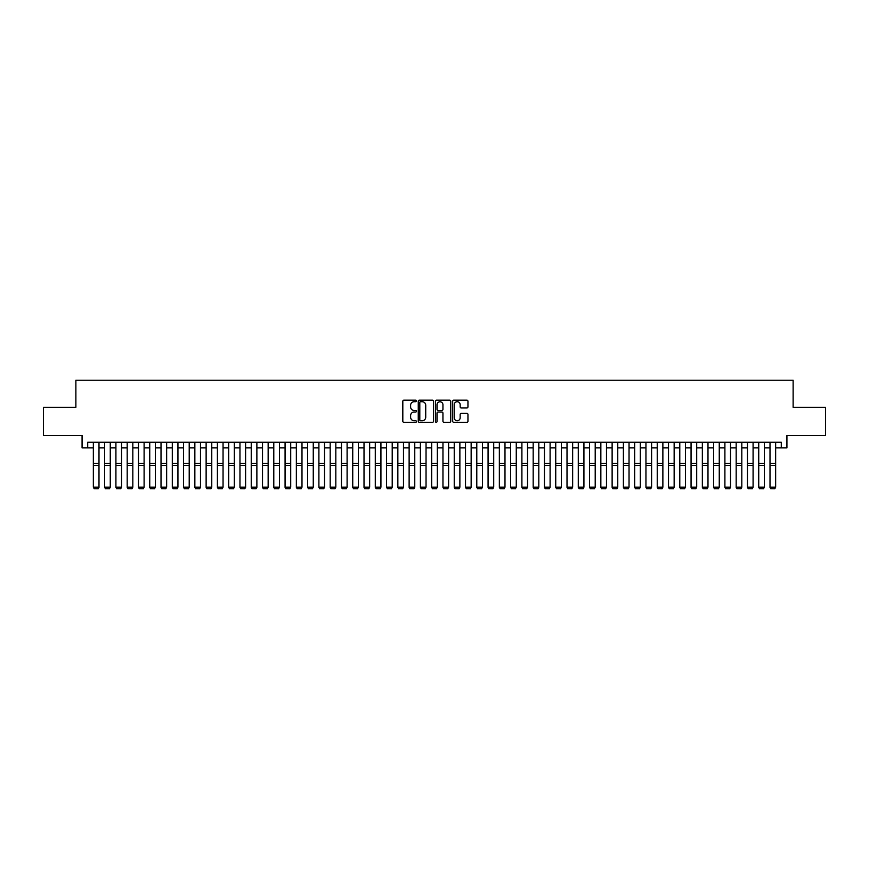 <?xml version="1.0" encoding="UTF-8"?>
<svg xmlns="http://www.w3.org/2000/svg" width="869" height="869" viewBox="0 0 869 869"><rect width="100%" height="100%" fill="white"/><g stroke="black" fill="none" stroke-linecap="round" stroke-linejoin="round"><path stroke-width="1.3" d="M416.457 400.946A0.771 0.771 0 0 0 415.686 400.174L403.922 400.174A1.108 1.108 0 0 0 402.814 401.282L402.814 421.204A1.108 1.108 0 0 0 403.922 422.312L415.686 422.312A0.771 0.771 0 0 0 416.457 421.541A0.771 0.771 0 0 0 415.686 420.759L414.155 420.759A3.541 3.541 0 0 1 410.613 417.218L410.613 415.556A3.541 3.541 0 0 1 414.155 412.015L415.686 412.015A0.771 0.771 0 0 0 416.457 411.243A0.771 0.771 0 0 0 415.686 410.472L414.155 410.472A3.541 3.541 0 0 1 410.613 406.92L410.613 405.269A3.541 3.541 0 0 1 414.155 401.717L415.686 401.717A0.771 0.771 0 0 0 416.457 400.946M466.849 407.974A1.108 1.108 0 0 0 467.957 406.866L467.957 401.282A1.108 1.108 0 0 0 466.849 400.174L453.792 400.174A1.108 1.108 0 0 0 452.684 401.282L452.684 421.204A1.108 1.108 0 0 0 453.792 422.312L466.849 422.312A1.108 1.108 0 0 0 467.957 421.204L467.957 414.448A1.108 1.108 0 0 0 466.849 413.351L461.265 413.351A1.108 1.108 0 0 0 460.157 414.448L460.157 417.804A2.965 2.965 0 0 1 457.192 420.759A2.965 2.965 0 0 1 454.237 417.804L454.237 404.682A2.965 2.965 0 0 1 457.192 401.717A2.965 2.965 0 0 1 460.157 404.682L460.157 406.866A1.108 1.108 0 0 0 461.265 407.974L466.849 407.974M87.715 447.893L87.715 442.256L781.285 442.256L781.285 447.893L786.923 447.893L786.923 435.488L825.55 435.488L825.55 407.3L793.125 407.3L793.125 380.231L75.875 380.231L75.875 407.3L43.45 407.3L43.45 435.488L82.077 435.488L82.077 447.893L93.352 447.893M433.533 401.282A1.108 1.108 0 0 0 432.425 400.174L419.358 400.174A1.108 1.108 0 0 0 418.261 401.282L418.261 421.204A1.108 1.108 0 0 0 419.358 422.312L432.425 422.312A1.108 1.108 0 0 0 433.533 421.204L433.533 401.282M436.575 400.174L449.642 400.174A1.108 1.108 0 0 1 450.739 401.282L450.739 421.204A1.108 1.108 0 0 1 449.642 422.312L444.048 422.312A1.108 1.108 0 0 1 442.94 421.204L442.94 413.123A1.108 1.108 0 0 0 441.832 412.015L438.128 412.015A1.108 1.108 0 0 0 437.02 413.123L437.02 421.541A0.771 0.771 0 0 1 436.249 422.312A0.771 0.771 0 0 1 435.467 421.541L435.467 401.282A1.108 1.108 0 0 1 436.575 400.174M98.99 447.893L104.628 447.893M110.265 447.893L115.914 447.893M121.551 447.893L127.189 447.893M132.827 447.893L138.464 447.893M144.102 447.893L149.74 447.893M155.377 447.893L161.015 447.893M166.652 447.893L172.301 447.893M177.939 447.893L183.576 447.893M189.214 447.893L194.852 447.893M200.489 447.893L206.127 447.893M211.764 447.893L217.402 447.893M223.051 447.893L228.688 447.893M234.326 447.893L239.963 447.893M245.601 447.893L251.239 447.893M256.876 447.893L262.514 447.893M268.152 447.893L273.789 447.893M279.438 447.893L285.075 447.893M290.713 447.893L296.351 447.893M301.988 447.893L307.626 447.893M313.264 447.893L318.901 447.893M324.539 447.893L330.187 447.893M335.825 447.893L341.463 447.893M347.1 447.893L352.738 447.893M358.376 447.893L364.013 447.893M369.651 447.893L375.289 447.893M380.926 447.893L386.575 447.893M392.212 447.893L397.85 447.893M403.488 447.893L409.125 447.893M414.763 447.893L420.4 447.893M426.038 447.893L431.676 447.893M437.324 447.893L442.962 447.893M448.6 447.893L454.237 447.893M459.875 447.893L465.512 447.893M471.15 447.893L476.788 447.893M482.425 447.893L488.074 447.893M493.711 447.893L499.349 447.893M504.987 447.893L510.624 447.893M516.262 447.893L521.9 447.893M527.537 447.893L533.175 447.893M538.813 447.893L544.461 447.893M550.099 447.893L555.736 447.893M561.374 447.893L567.012 447.893M572.649 447.893L578.287 447.893M583.925 447.893L589.562 447.893M595.211 447.893L600.848 447.893M606.486 447.893L612.124 447.893M617.761 447.893L623.399 447.893M629.037 447.893L634.674 447.893M640.312 447.893L645.949 447.893M651.598 447.893L657.236 447.893M662.873 447.893L668.511 447.893M674.148 447.893L679.786 447.893M685.424 447.893L691.061 447.893M696.699 447.893L702.348 447.893M707.985 447.893L713.623 447.893M719.26 447.893L724.898 447.893M730.536 447.893L736.173 447.893M741.811 447.893L747.449 447.893M753.086 447.893L758.735 447.893M764.372 447.893L770.01 447.893M775.648 447.893L781.285 447.893M420.585 401.717A0.771 0.771 0 0 0 419.803 402.499L419.803 419.988A0.771 0.771 0 0 0 420.585 420.759L422.182 420.759A3.541 3.541 0 0 0 425.723 417.218L425.723 405.269A3.541 3.541 0 0 0 422.182 401.717L420.585 401.717M442.94 404.737A2.965 2.965 0 0 0 439.975 401.782A2.965 2.965 0 0 0 437.02 404.737L437.02 409.364A1.108 1.108 0 0 0 438.128 410.472L441.832 410.472A1.108 1.108 0 0 0 442.94 409.364L442.94 404.737M98.99 442.256L98.99 487.368L98.143 488.769L94.2 488.693L98.143 488.769M94.2 488.769L93.352 487.161L98.99 487.161L98.143 488.693M93.352 442.256L93.352 487.161L94.2 488.693M104.628 487.368L105.475 488.769L104.628 487.161L110.265 487.161L109.429 488.769L105.475 488.693L109.429 488.769M115.914 487.368L116.75 488.769L115.914 487.161L121.551 487.161L120.704 488.769L116.75 488.693L120.704 488.769M127.189 487.368L128.036 488.769L127.189 487.161L132.827 487.161L131.979 488.769L128.036 488.693L131.979 488.769M138.464 487.368L139.312 488.769L138.464 487.161L144.102 487.161L143.255 488.769L139.312 488.693L143.255 488.769M110.265 442.256L110.265 487.161L109.429 488.693M104.628 442.256L104.628 487.161L105.475 488.693M121.551 442.256L121.551 487.161L120.704 488.693M115.914 442.256L115.914 487.161L116.75 488.693M132.827 442.256L132.827 487.161L131.979 488.693M127.189 442.256L127.189 487.161L128.036 488.693M144.102 442.256L144.102 487.161L143.255 488.693M138.464 442.256L138.464 487.161L139.312 488.693M149.74 487.368L150.587 488.769L149.74 487.161L155.377 487.161L154.53 488.769L150.587 488.693L154.53 488.769M155.377 442.256L155.377 487.161L154.53 488.693M149.74 442.256L149.74 487.161L150.587 488.693M161.015 487.368L161.862 488.769L161.015 487.161L166.652 487.161L165.816 488.769L161.862 488.693L165.816 488.769M166.652 442.256L166.652 487.161L165.816 488.693M161.015 442.256L161.015 487.161L161.862 488.693M172.301 487.368L173.137 488.769L172.301 487.161L177.939 487.161L177.091 488.769L173.137 488.693L177.091 488.769M177.939 442.256L177.939 487.161L177.091 488.693M172.301 442.256L172.301 487.161L173.137 488.693M183.576 487.368L184.424 488.769L183.576 487.161L189.214 487.161L188.367 488.769L184.424 488.693L188.367 488.769M189.214 442.256L189.214 487.161L188.367 488.693M183.576 442.256L183.576 487.161L184.424 488.693M194.852 487.368L195.699 488.769L194.852 487.161L200.489 487.161L199.642 488.769L195.699 488.693L199.642 488.769M200.489 442.256L200.489 487.161L199.642 488.693M194.852 442.256L194.852 487.161L195.699 488.693M206.127 487.368L206.974 488.769L206.127 487.161L211.764 487.161L210.917 488.769L206.974 488.693L210.917 488.769M211.764 442.256L211.764 487.161L210.917 488.693M206.127 442.256L206.127 487.161L206.974 488.693M217.402 487.368L218.249 488.769L217.402 487.161L223.051 487.161L222.203 488.769L218.249 488.693L222.203 488.769M223.051 442.256L223.051 487.161L222.203 488.693M217.402 442.256L217.402 487.161L218.249 488.693M228.688 487.368L229.525 488.769L228.688 487.161L234.326 487.161L233.479 488.769L229.525 488.693L233.479 488.769M234.326 442.256L234.326 487.161L233.479 488.693M228.688 442.256L228.688 487.161L229.525 488.693M245.601 442.256L245.601 487.368L244.754 488.769L240.811 488.693L244.754 488.769M239.963 487.368L240.811 488.769L239.963 487.161L245.601 487.161L244.754 488.693M239.963 442.256L239.963 487.161L240.811 488.693M256.876 442.256L256.876 487.368L256.029 488.769L252.086 488.693L256.029 488.769M251.239 487.368L252.086 488.769L251.239 487.161L256.876 487.161L256.029 488.693M251.239 442.256L251.239 487.161L252.086 488.693M262.514 487.368L263.361 488.769L262.514 487.161L268.152 487.161L267.315 488.769L263.361 488.693L267.315 488.769M268.152 442.256L268.152 487.161L267.315 488.693M262.514 442.256L262.514 487.161L263.361 488.693M273.789 487.368L274.637 488.769L273.789 487.161L279.438 487.161L278.591 488.769L274.637 488.693L278.591 488.769M279.438 442.256L279.438 487.161L278.591 488.693M273.789 442.256L273.789 487.161L274.637 488.693M285.075 487.368L285.923 488.769L285.075 487.161L290.713 487.161L289.866 488.769L285.923 488.693L289.866 488.769M290.713 442.256L290.713 487.161L289.866 488.693M285.075 442.256L285.075 487.161L285.923 488.693M296.351 487.368L297.198 488.769L296.351 487.161L301.988 487.161L301.141 488.769L297.198 488.693L301.141 488.769M301.988 442.256L301.988 487.161L301.141 488.693M296.351 442.256L296.351 487.161L297.198 488.693M307.626 487.368L308.473 488.769L307.626 487.161L313.264 487.161L312.416 488.769L308.473 488.693L312.416 488.769M313.264 442.256L313.264 487.161L312.416 488.693M307.626 442.256L307.626 487.161L308.473 488.693M318.901 487.368L319.749 488.769L318.901 487.161L324.539 487.161L323.702 488.769L319.749 488.693L323.702 488.769M324.539 442.256L324.539 487.161L323.702 488.693M318.901 442.256L318.901 487.161L319.749 488.693M330.187 487.368L331.024 488.769L330.187 487.161L335.825 487.161L334.978 488.769L331.024 488.693L334.978 488.769M335.825 442.256L335.825 487.161L334.978 488.693M330.187 442.256L330.187 487.161L331.024 488.693M341.463 487.368L342.31 488.769L341.463 487.161L347.1 487.161L346.253 488.769L342.31 488.693L346.253 488.769M347.1 442.256L347.1 487.161L346.253 488.693M341.463 442.256L341.463 487.161L342.31 488.693M352.738 487.368L353.585 488.769L352.738 487.161L358.376 487.161L357.528 488.769L353.585 488.693L357.528 488.769M364.013 487.368L364.861 488.769L364.013 487.161L369.651 487.161L368.804 488.769L364.861 488.693L368.804 488.769M375.289 487.368L376.136 488.769L375.289 487.161L380.926 487.161L380.09 488.769L376.136 488.693L380.09 488.769M358.376 442.256L358.376 487.161L357.528 488.693M352.738 442.256L352.738 487.161L353.585 488.693M369.651 442.256L369.651 487.161L368.804 488.693M364.013 442.256L364.013 487.161L364.861 488.693M380.926 442.256L380.926 487.161L380.09 488.693M375.289 442.256L375.289 487.161L376.136 488.693M386.575 487.368L387.411 488.769L386.575 487.161L392.212 487.161L391.365 488.769L387.411 488.693L391.365 488.769M392.212 442.256L392.212 487.161L391.365 488.693M386.575 442.256L386.575 487.161L387.411 488.693M397.85 487.368L398.697 488.769L397.85 487.161L403.488 487.161L402.64 488.769L398.697 488.693L402.64 488.769M403.488 442.256L403.488 487.161L402.64 488.693M397.85 442.256L397.85 487.161L398.697 488.693M409.125 487.368L409.972 488.769L409.125 487.161L414.763 487.161L413.916 488.769L409.972 488.693L413.916 488.769M414.763 442.256L414.763 487.161L413.916 488.693M409.125 442.256L409.125 487.161L409.972 488.693M420.4 487.368L421.248 488.769L420.4 487.161L426.038 487.161L425.191 488.769L421.248 488.693L425.191 488.769M426.038 442.256L426.038 487.161L425.191 488.693M420.4 442.256L420.4 487.161L421.248 488.693M431.676 487.368L432.523 488.769L431.676 487.161L437.324 487.161L436.477 488.769L432.523 488.693L436.477 488.769M442.962 487.368L443.809 488.769L442.962 487.161L448.6 487.161L447.752 488.769L443.809 488.693L447.752 488.769M454.237 487.368L455.084 488.769L454.237 487.161L459.875 487.161L459.028 488.769L455.084 488.693L459.028 488.769M437.324 442.256L437.324 487.161L436.477 488.693M431.676 442.256L431.676 487.161L432.523 488.693M448.6 442.256L448.6 487.161L447.752 488.693M442.962 442.256L442.962 487.161L443.809 488.693M459.875 442.256L459.875 487.161L459.028 488.693M454.237 442.256L454.237 487.161L455.084 488.693M465.512 487.368L466.36 488.769L465.512 487.161L471.15 487.161L470.303 488.769L466.36 488.693L470.303 488.769M471.15 442.256L471.15 487.161L470.303 488.693M465.512 442.256L465.512 487.161L466.36 488.693M476.788 487.368L477.635 488.769L476.788 487.161L482.425 487.161L481.589 488.769L477.635 488.693L481.589 488.769M482.425 442.256L482.425 487.161L481.589 488.693M476.788 442.256L476.788 487.161L477.635 488.693M488.074 487.368L488.91 488.769L488.074 487.161L493.711 487.161L492.864 488.769L488.91 488.693L492.864 488.769M493.711 442.256L493.711 487.161L492.864 488.693M488.074 442.256L488.074 487.161L488.91 488.693M499.349 487.368L500.196 488.769L499.349 487.161L504.987 487.161L504.139 488.769L500.196 488.693L504.139 488.769M504.987 442.256L504.987 487.161L504.139 488.693M499.349 442.256L499.349 487.161L500.196 488.693M510.624 487.368L511.472 488.769L510.624 487.161L516.262 487.161L515.415 488.769L511.472 488.693L515.415 488.769M516.262 442.256L516.262 487.161L515.415 488.693M510.624 442.256L510.624 487.161L511.472 488.693M521.9 487.368L522.747 488.769L521.9 487.161L527.537 487.161L526.69 488.769L522.747 488.693L526.69 488.769M527.537 442.256L527.537 487.161L526.69 488.693M521.9 442.256L521.9 487.161L522.747 488.693M533.175 487.368L534.022 488.769L533.175 487.161L538.813 487.161L537.976 488.769L534.022 488.693L537.976 488.769M538.813 442.256L538.813 487.161L537.976 488.693M533.175 442.256L533.175 487.161L534.022 488.693M544.461 487.368L545.298 488.769L544.461 487.161L550.099 487.161L549.251 488.769L545.298 488.693L549.251 488.769M550.099 442.256L550.099 487.161L549.251 488.693M544.461 442.256L544.461 487.161L545.298 488.693M555.736 487.368L556.584 488.769L555.736 487.161L561.374 487.161L560.527 488.769L556.584 488.693L560.527 488.769M561.374 442.256L561.374 487.161L560.527 488.693M555.736 442.256L555.736 487.161L556.584 488.693M567.012 487.368L567.859 488.769L567.012 487.161L572.649 487.161L571.802 488.769L567.859 488.693L571.802 488.769M572.649 442.256L572.649 487.161L571.802 488.693M567.012 442.256L567.012 487.161L567.859 488.693M578.287 487.368L579.134 488.769L578.287 487.161L583.925 487.161L583.077 488.769L579.134 488.693L583.077 488.769M583.925 442.256L583.925 487.161L583.077 488.693M578.287 442.256L578.287 487.161L579.134 488.693M589.562 487.368L590.409 488.769L589.562 487.161L595.211 487.161L594.363 488.769L590.409 488.693L594.363 488.769M595.211 442.256L595.211 487.161L594.363 488.693M589.562 442.256L589.562 487.161L590.409 488.693M600.848 487.368L601.685 488.769L600.848 487.161L606.486 487.161L605.639 488.769L601.685 488.693L605.639 488.769M606.486 442.256L606.486 487.161L605.639 488.693M600.848 442.256L600.848 487.161L601.685 488.693M612.124 487.368L612.971 488.769L612.124 487.161L617.761 487.161L616.914 488.769L612.971 488.693L616.914 488.769M617.761 442.256L617.761 487.161L616.914 488.693M612.124 442.256L612.124 487.161L612.971 488.693M623.399 487.368L624.246 488.769L623.399 487.161L629.037 487.161L628.189 488.769L624.246 488.693L628.189 488.769M629.037 442.256L629.037 487.161L628.189 488.693M623.399 442.256L623.399 487.161L624.246 488.693M634.674 487.368L635.521 488.769L634.674 487.161L640.312 487.161L639.475 488.769L635.521 488.693L639.475 488.769M640.312 442.256L640.312 487.161L639.475 488.693M634.674 442.256L634.674 487.161L635.521 488.693M645.949 487.368L646.797 488.769L645.949 487.161L651.598 487.161L650.751 488.769L646.797 488.693L650.751 488.769M651.598 442.256L651.598 487.161L650.751 488.693M645.949 442.256L645.949 487.161L646.797 488.693M657.236 487.368L658.083 488.769L657.236 487.161L662.873 487.161L662.026 488.769L658.083 488.693L662.026 488.769M662.873 442.256L662.873 487.161L662.026 488.693M657.236 442.256L657.236 487.161L658.083 488.693M668.511 487.368L669.358 488.769L668.511 487.161L674.148 487.161L673.301 488.769L669.358 488.693L673.301 488.769M674.148 442.256L674.148 487.161L673.301 488.693M668.511 442.256L668.511 487.161L669.358 488.693M679.786 487.368L680.633 488.769L679.786 487.161L685.424 487.161L684.576 488.769L680.633 488.693L684.576 488.769M685.424 442.256L685.424 487.161L684.576 488.693M679.786 442.256L679.786 487.161L680.633 488.693M691.061 487.368L691.909 488.769L691.061 487.161L696.699 487.161L695.863 488.769L691.909 488.693L695.863 488.769M702.348 487.368L703.184 488.769L702.348 487.161L707.985 487.161L707.138 488.769L703.184 488.693L707.138 488.769M713.623 487.368L714.47 488.769L713.623 487.161L719.26 487.161L718.413 488.769L714.47 488.693L718.413 488.769M724.898 487.368L725.745 488.769L724.898 487.161L730.536 487.161L729.688 488.769L725.745 488.693L729.688 488.769M736.173 487.368L737.021 488.769L736.173 487.161L741.811 487.161L740.964 488.769L737.021 488.693L740.964 488.769M747.449 487.368L748.296 488.769L747.449 487.161L753.086 487.161L752.25 488.769L748.296 488.693L752.25 488.769M696.699 442.256L696.699 487.161L695.863 488.693M691.061 442.256L691.061 487.161L691.909 488.693M707.985 442.256L707.985 487.161L707.138 488.693M702.348 442.256L702.348 487.161L703.184 488.693M719.26 442.256L719.26 487.161L718.413 488.693M713.623 442.256L713.623 487.161L714.47 488.693M730.536 442.256L730.536 487.161L729.688 488.693M724.898 442.256L724.898 487.161L725.745 488.693M741.811 442.256L741.811 487.161L740.964 488.693M736.173 442.256L736.173 487.161L737.021 488.693M753.086 442.256L753.086 487.161L752.25 488.693M747.449 442.256L747.449 487.161L748.296 488.693M758.735 487.368L759.571 488.769L758.735 487.161L764.372 487.161L763.525 488.769L759.571 488.693L763.525 488.769M764.372 442.256L764.372 487.161L763.525 488.693M758.735 442.256L758.735 487.161L759.571 488.693M770.01 487.368L770.857 488.769L770.01 487.161L775.648 487.161L774.8 488.769L770.857 488.693L774.8 488.769M775.648 442.256L775.648 487.161L774.8 488.693M770.01 442.256L770.01 487.161L770.857 488.693M98.99 463.307L93.352 463.307M98.99 465.447L93.352 465.447M110.265 463.307L104.628 463.307M110.265 465.447L104.628 465.447M121.551 463.307L115.914 463.307M121.551 465.447L115.914 465.447M132.827 463.307L127.189 463.307M132.827 465.447L127.189 465.447M144.102 463.307L138.464 463.307M144.102 465.447L138.464 465.447M155.377 463.307L149.74 463.307M155.377 465.447L149.74 465.447M166.652 463.307L161.015 463.307M166.652 465.447L161.015 465.447M177.939 463.307L172.301 463.307M177.939 465.447L172.301 465.447M189.214 463.307L183.576 463.307M189.214 465.447L183.576 465.447M200.489 463.307L194.852 463.307M200.489 465.447L194.852 465.447M211.764 463.307L206.127 463.307M211.764 465.447L206.127 465.447M223.051 463.307L217.402 463.307M223.051 465.447L217.402 465.447M234.326 463.307L228.688 463.307M234.326 465.447L228.688 465.447M245.601 463.307L239.963 463.307M245.601 465.447L239.963 465.447M256.876 463.307L251.239 463.307M256.876 465.447L251.239 465.447M268.152 463.307L262.514 463.307M268.152 465.447L262.514 465.447M279.438 463.307L273.789 463.307M279.438 465.447L273.789 465.447M290.713 463.307L285.075 463.307M290.713 465.447L285.075 465.447M301.988 463.307L296.351 463.307M301.988 465.447L296.351 465.447M313.264 463.307L307.626 463.307M313.264 465.447L307.626 465.447M324.539 463.307L318.901 463.307M324.539 465.447L318.901 465.447M335.825 463.307L330.187 463.307M335.825 465.447L330.187 465.447M347.1 463.307L341.463 463.307M347.1 465.447L341.463 465.447M358.376 463.307L352.738 463.307M358.376 465.447L352.738 465.447M369.651 463.307L364.013 463.307M369.651 465.447L364.013 465.447M380.926 463.307L375.289 463.307M380.926 465.447L375.289 465.447M392.212 463.307L386.575 463.307M392.212 465.447L386.575 465.447M403.488 463.307L397.85 463.307M403.488 465.447L397.85 465.447M414.763 463.307L409.125 463.307M414.763 465.447L409.125 465.447M426.038 463.307L420.4 463.307M426.038 465.447L420.4 465.447M437.324 463.307L431.676 463.307M437.324 465.447L431.676 465.447M448.6 463.307L442.962 463.307M448.6 465.447L442.962 465.447M459.875 463.307L454.237 463.307M459.875 465.447L454.237 465.447M471.15 463.307L465.512 463.307M471.15 465.447L465.512 465.447M482.425 463.307L476.788 463.307M482.425 465.447L476.788 465.447M493.711 463.307L488.074 463.307M493.711 465.447L488.074 465.447M504.987 463.307L499.349 463.307M504.987 465.447L499.349 465.447M516.262 463.307L510.624 463.307M516.262 465.447L510.624 465.447M527.537 463.307L521.9 463.307M527.537 465.447L521.9 465.447M538.813 463.307L533.175 463.307M538.813 465.447L533.175 465.447M550.099 463.307L544.461 463.307M550.099 465.447L544.461 465.447M561.374 463.307L555.736 463.307M561.374 465.447L555.736 465.447M572.649 463.307L567.012 463.307M572.649 465.447L567.012 465.447M583.925 463.307L578.287 463.307M583.925 465.447L578.287 465.447M595.211 463.307L589.562 463.307M595.211 465.447L589.562 465.447M606.486 463.307L600.848 463.307M606.486 465.447L600.848 465.447M617.761 463.307L612.124 463.307M617.761 465.447L612.124 465.447M629.037 463.307L623.399 463.307M629.037 465.447L623.399 465.447M640.312 463.307L634.674 463.307M640.312 465.447L634.674 465.447M651.598 463.307L645.949 463.307M651.598 465.447L645.949 465.447M662.873 463.307L657.236 463.307M662.873 465.447L657.236 465.447M674.148 463.307L668.511 463.307M674.148 465.447L668.511 465.447M685.424 463.307L679.786 463.307M685.424 465.447L679.786 465.447M696.699 463.307L691.061 463.307M696.699 465.447L691.061 465.447M707.985 463.307L702.348 463.307M707.985 465.447L702.348 465.447M719.26 463.307L713.623 463.307M719.26 465.447L713.623 465.447M730.536 463.307L724.898 463.307M730.536 465.447L724.898 465.447M741.811 463.307L736.173 463.307M741.811 465.447L736.173 465.447M753.086 463.307L747.449 463.307M753.086 465.447L747.449 465.447M764.372 463.307L758.735 463.307M764.372 465.447L758.735 465.447M775.648 463.307L770.01 463.307M775.648 465.447L770.01 465.447"/></g></svg>
